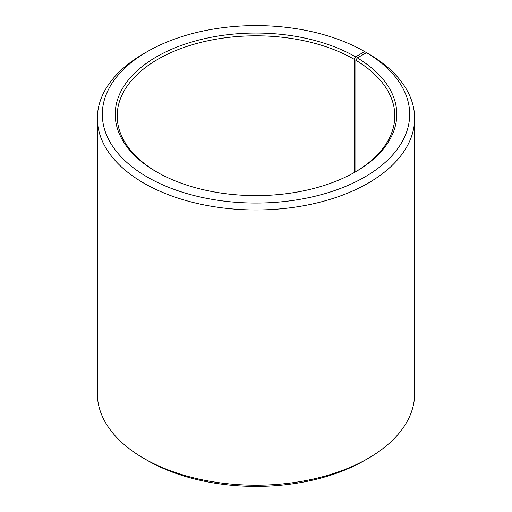 <?xml version="1.0" encoding="UTF-8"?>
<svg xmlns="http://www.w3.org/2000/svg" width="512" height="512" viewBox="0 0 512 512"><rect width="100%" height="100%" fill="white"/><g stroke="black" fill="none" stroke-linecap="round" stroke-linejoin="round"><path stroke-width="0.77" d="M354.848 172.211A138.81 80.141 -0 0 0 394.81 115.949A138.81 80.141 -0 0 0 355.853 60.275L355.853 171.616M368.173 53.632L364.672 51.59L355.558 56.851A140.794 81.286 -0 0 0 156.448 56.851A140.794 81.286 -0 0 0 156.442 171.802A140.794 81.286 -0 0 0 355.558 171.802A140.794 81.286 -0 0 0 357.28 57.862L355.853 60.275M364.672 51.59A153.683 88.73 -0 0 0 147.328 51.59A153.683 88.73 -0 0 0 147.328 177.069A153.683 88.73 -0 0 0 363.718 177.613A153.683 88.73 -0 0 0 366.547 52.691L357.28 57.862M147.328 51.59L143.821 53.613A158.637 91.59 -0 0 0 97.363 118.374A158.637 91.59 -0 0 0 143.827 183.136A158.637 91.59 -0 0 0 316.71 202.995A158.637 91.59 -0 0 0 414.637 118.374A158.637 91.59 -0 0 0 370.118 54.752L366.547 52.691M97.363 118.374L97.363 393.626A158.637 91.59 -0 0 0 143.821 458.387A158.637 91.59 -0 0 0 143.827 458.387L147.328 460.41A153.683 88.73 -0 0 0 364.672 460.41L368.179 458.387A158.637 91.59 -0 0 0 414.637 393.626L414.637 118.374M143.827 458.387A158.637 91.59 -0 0 0 368.179 458.387M355.558 56.851L354.15 59.277A138.81 80.141 -0 0 0 202.88 41.907A138.81 80.141 -0 0 0 117.19 115.949A138.81 80.141 -0 0 0 157.152 172.211M354.15 59.277L354.15 172.602M147.328 460.41L143.821 458.387"/></g></svg>
